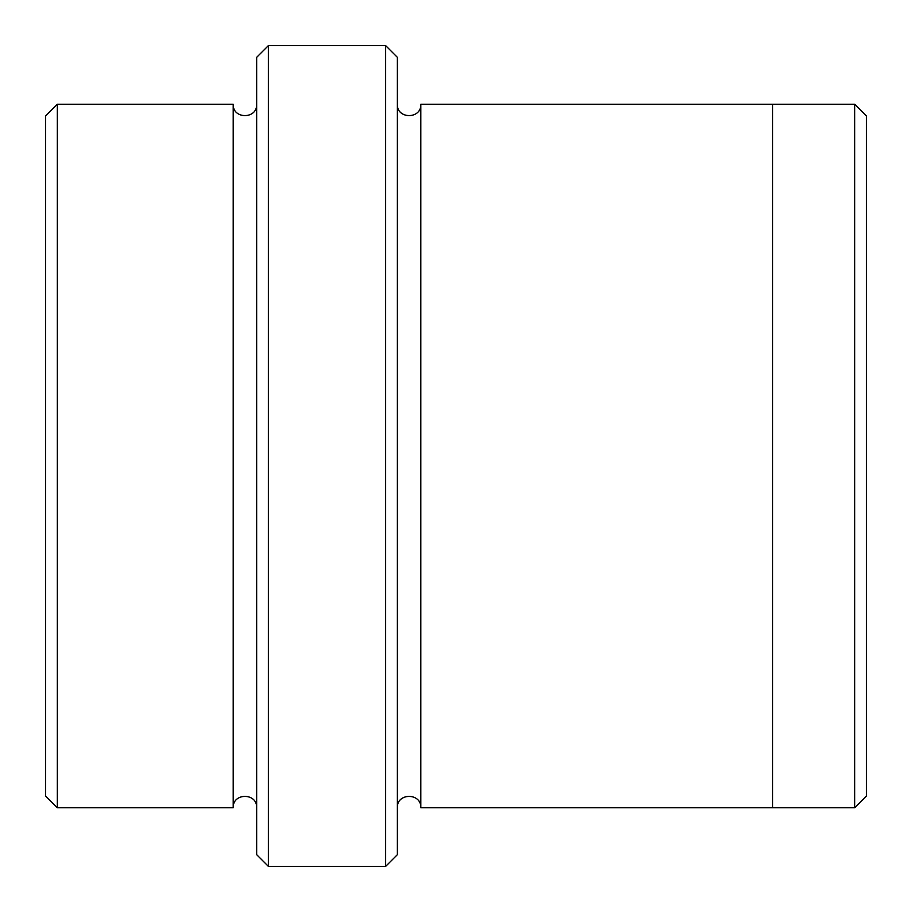 <?xml version="1.0" encoding="UTF-8"?>
<svg xmlns="http://www.w3.org/2000/svg" width="912" height="912" viewBox="0 0 912 912"><rect width="100%" height="100%" fill="white"/><g stroke="black" fill="none" stroke-linecap="round" stroke-linejoin="round"><path stroke-width="1.37" d="M57.331 104.242L57.331 807.758L45.6 796.039L45.6 115.961L57.331 104.242L233.21 104.242L233.21 807.758C232.48 792.631 257.389 792.631 256.66 807.758M385.651 45.6L397.37 57.331L397.37 854.669L385.651 866.4L385.651 45.6L268.39 45.6L268.39 866.4L385.651 866.4M268.39 866.4L256.66 854.669L256.66 57.331L268.39 45.6M854.669 104.242L866.4 115.961L866.4 796.039L854.669 807.758L854.669 104.242L772.589 104.242L772.589 807.77L854.669 807.758M397.37 807.77C396.64 792.642 421.549 792.642 420.82 807.77L420.82 104.23L772.589 104.23M256.66 104.242C257.389 119.369 232.492 119.369 233.21 104.242M57.331 807.758L233.21 807.758M420.82 807.77L772.589 807.77M420.82 104.23C421.549 119.358 396.652 119.358 397.37 104.23"/></g></svg>
